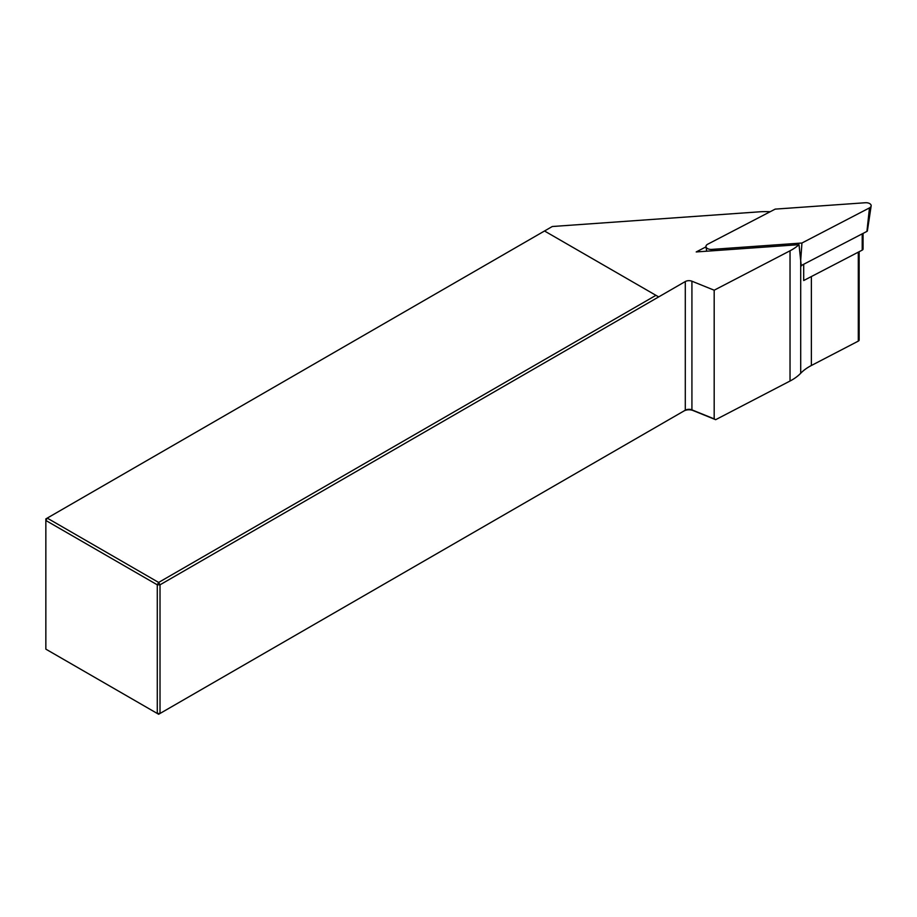 <?xml version="1.0" encoding="UTF-8"?>
<svg xmlns="http://www.w3.org/2000/svg" width="917" height="917" viewBox="0 0 917 917"><rect width="100%" height="100%" fill="white"/><g stroke="black" fill="none" stroke-linecap="round" stroke-linejoin="round"><path stroke-width="1.38" d="M859.149 251.716L859.149 340.001A2.579 1.49 180 0 1 858.301 341.113L811.373 365.505A51.661 29.825 0 0 0 800.701 373.265A51.661 29.825 180 0 1 790.03 381.025L715.661 419.688L693.034 410.529A7.107 4.104 0 0 0 683.933 410.999L685.297 410.208A5.17 2.98 180 0 1 691.922 409.865L714.183 418.874L714.183 290.208L790.03 250.788A51.661 29.825 0 0 0 799.016 244.667L696.209 251.946L705.998 246.856M770.177 211.735A51.661 29.825 0 0 0 759.287 211.838L552.286 226.51L544.515 230.992L655.942 295.331L158.641 582.444L160.016 584.817L160.016 713.472L685.297 410.208L685.297 281.542L160.016 584.817L157.277 584.817L45.85 520.478L45.85 649.144L157.277 713.472L157.277 584.817L158.641 582.444L47.226 518.105L45.85 518.896L45.85 520.478L47.226 518.105L544.515 230.992M714.183 290.208L691.922 281.21A5.17 2.98 0 0 0 685.297 281.542M799.016 244.667L801.263 265.964A51.661 29.825 180 0 1 802.272 265.002M863.057 233.411L863.057 249.011A2.579 1.49 0 0 1 862.209 250.123L803.705 280.533L803.705 264.268M715.661 419.688L714.183 418.874M658.681 296.913L655.942 295.331M158.641 714.263L157.277 713.472L160.016 713.472L158.641 714.263M865.373 202.737L775.186 209.122L707.672 244.231A5.17 2.98 180 0 0 705.975 246.707A5.17 2.98 180 0 0 711.752 249.401L801.939 243.016L869.465 207.907A5.17 2.98 0 0 0 871.15 205.958A5.17 2.98 0 0 0 865.373 202.737M801.217 265.552L866.932 231.393A1.387 0.802 0 0 0 867.39 230.866L871.15 205.958M800.701 373.265L800.701 260.394L801.939 243.016M811.373 276.556L811.373 365.505M858.301 252.152L858.301 341.113M790.03 250.788L790.03 381.025M693.034 410.529L691.922 409.865L691.922 281.21M862.209 250.123L862.209 233.846M866.932 231.393L869.465 207.907M711.73 250.845L711.752 249.401M706.663 251.212L705.975 246.707"/></g></svg>
